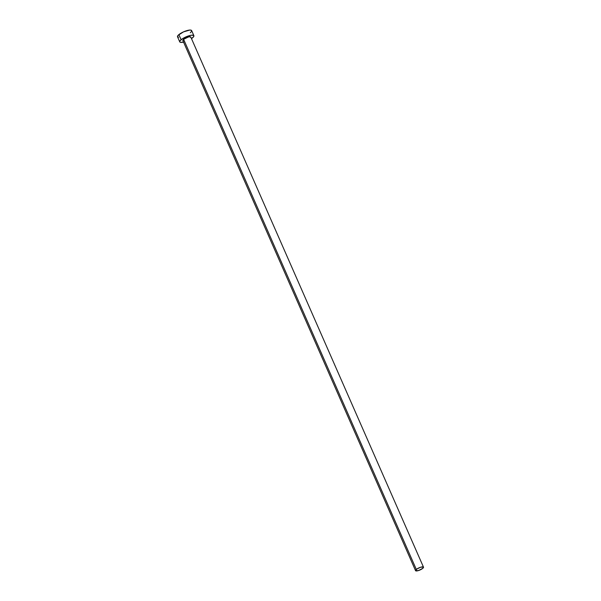 <?xml version="1.0" encoding="UTF-8"?>
<svg xmlns="http://www.w3.org/2000/svg" width="601" height="601" viewBox="0 0 601 601"><rect width="100%" height="100%" fill="white"/><g stroke="black" fill="none" stroke-linecap="round" stroke-linejoin="round"><path stroke-width="0.9" d="M183.05 40.718L183.606 39.313A4.335 1.172 156.3 0 0 182.847 40.522L415.554 570.649A4.335 1.172 -23.7 0 1 416.313 569.44L183.606 39.313L188.526 36.946L190.585 36.841L190.697 37.532M423.495 567.164L190.787 37.037A4.335 1.172 156.3 0 0 187.843 37.134A4.335 1.172 156.3 0 0 183.606 39.313L416.313 569.44A4.335 1.172 -23.7 0 1 420.557 567.261A4.335 1.172 -23.7 0 1 423.495 567.164A4.335 1.172 -23.7 0 1 422.743 568.373A4.335 1.172 -23.7 0 1 418.499 570.552A4.335 1.172 -23.7 0 1 415.554 570.649M193.875 35.684L191.636 30.583A7.708 2.088 156.3 0 0 186.408 30.764A7.708 2.088 156.3 0 0 178.865 34.625A7.708 2.088 156.3 0 0 177.52 36.781L179.759 41.882A7.708 2.088 -23.7 0 1 181.104 39.726L178.865 34.625L181.104 39.726A7.708 2.088 -23.7 0 1 188.646 35.865A7.708 2.088 -23.7 0 1 193.875 35.684A7.708 2.088 -23.7 0 1 192.53 37.833A7.708 2.088 -23.7 0 1 191.479 38.614L193.717 36.563L193.507 35.331L191.05 35.264L185.769 36.962L182.043 39.02L179.917 40.996L179.789 41.935L180.721 42.393L183.778 42.047M183.538 42.1A7.708 2.088 -23.7 0 1 179.759 41.882M191.479 31.462L191.276 30.238L189.848 30.05L183.53 31.868L178.151 35.294L177.475 36.421L178.482 37.292M190.292 32.739L191.005 32.071M422.743 568.373L423.292 566.968L420.497 567.284L416.839 569.042L415.569 570.68L418.559 570.529L422.743 568.373"/></g></svg>
